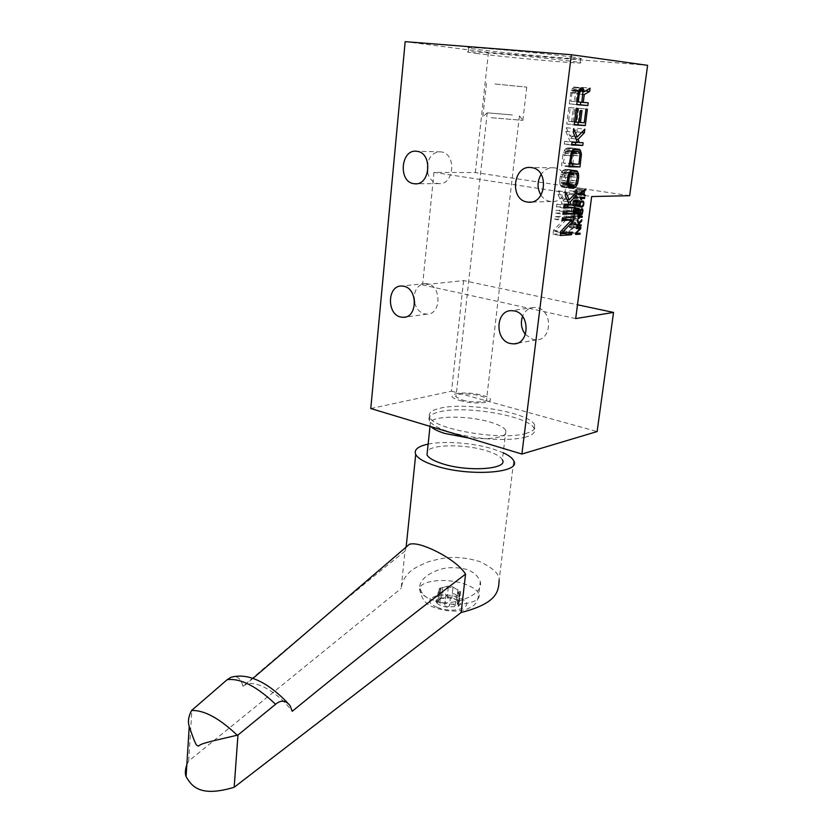 <?xml version="1.0" encoding="UTF-8"?>
<svg xmlns="http://www.w3.org/2000/svg" width="833" height="833" viewBox="0 0 833 833"><rect width="100%" height="100%" fill="white"/><g stroke="black" fill="none" stroke-linecap="round" stroke-linejoin="round"><path stroke-width="0.62" stroke-dasharray="4.17 3.12" d="M571.771 207.927L571.011 213.842L573.416 213.737L573.51 210.114L574.562 208.344L575.353 210.041L574.249 213.706L575.686 211.061L575.665 208.302L574.583 207.479L573.26 209.26L573.062 212.894L571.584 212.956L571.771 207.927L578.935 209.083M571.011 213.842L578.175 215.018M629.644 195.682L475.351 172.577L433.983 172.4L591.659 196.557M433.983 172.4L422.591 284.907L463.585 280.586L577.488 304.774M575.686 318.581L422.591 284.907M475.351 172.577L488.44 52.427L647.616 65.338M488.44 52.427L405.182 41.65M573.135 57.133C549.062 53.718 474.498 46.908 468.74 47.564C466.209 47.71 469.385 48.376 478.267 49.553C504.486 53.073 573.552 59.362 580.632 58.82C582.923 58.706 580.424 58.133 573.135 57.133M370.779 408.534L451.538 391.177L463.585 280.586M451.538 391.177L597.126 431.546M526.383 433.275C502.611 441.011 433.889 429.432 429.797 417.343C427.87 413.345 431.223 410.325 439.866 408.264C465.48 401.61 529.673 412.574 534.64 424.882C536.317 428.37 533.568 431.171 526.383 433.275M525.925 437.002C516.21 439.574 502.736 440.136 485.493 438.699C456.89 435.482 438.47 429.974 430.224 422.185L429.411 421.019C427.485 416.979 430.848 413.918 439.491 411.835C465.095 405.077 529.236 416.094 534.182 428.516C535.858 432.035 533.11 434.868 525.925 437.002M431.098 426.704L430.109 425.413L430.224 422.185C434.128 415.5 468.427 415.532 489.866 422.008C498.738 424.622 504.08 427.454 505.902 430.515C507.568 435.222 500.758 437.95 485.493 438.699L468.615 438.002M505.902 430.515L502.382 459.806C500.602 456.515 495.302 453.506 486.503 450.757C465.637 444.093 432.254 444.156 427.402 451.08M428.131 444.124C444.26 440.699 473.248 442.875 492.876 448.945L503.226 452.777M406.15 547.062L404.994 551.134L401.152 588.41C403.859 571.719 416.261 566.856 428.506 561.754C442.104 558.1 455.12 554.32 479.579 561.515C493.198 568.075 499.717 574.27 499.134 580.08L513.742 460.795M186.842 764.642L188.674 761.06L401.152 588.41M427.704 597.907C424.028 596.032 421.54 593.013 420.228 588.858C416.594 578.977 437.377 566.575 453.725 567.752C467.74 567.814 476.591 572.427 480.277 581.59C484.442 597.636 445.447 606.924 435.524 601.051L427.704 597.907C423.476 595.678 420.915 593.325 420.009 590.857C421.894 599.521 426.454 604.966 433.691 607.205C444.978 611.38 455.713 612.172 465.897 609.558C471.176 607.361 474.258 605.476 475.164 603.915C476.663 602.769 477.882 599.458 478.808 593.96C477.538 590.555 473.519 587.525 466.772 584.86C447.311 576.832 415.584 580.643 420.009 590.857L420.228 588.858M404.994 551.134C358.034 588.702 304.024 633.746 242.976 686.288C240.997 679.343 237.894 676.125 233.667 676.635M188.674 761.06L191.882 710.101M242.976 686.288L245.725 684.559C255.752 679.718 277.451 691.869 292.216 711.278M437.065 603.186C438.981 605.029 442.229 606.341 446.79 607.101L457.963 606.351C460.545 605.122 460.982 603.581 459.285 601.728L455.412 599.416L449.612 597.896L438.564 598.604C435.94 599.791 435.44 601.322 437.065 603.186L439.793 603.165C442.625 602.103 444.27 602.738 444.739 605.07L446.79 607.101L449.456 605.872C450.788 603.748 452.683 603.623 455.151 605.497L457.963 606.351L458.452 605.404L457.078 602.446L459.285 601.728L453.621 598.448L447.165 597.386L438.564 598.604L439.751 599.01L437.065 603.186M444.749 605.154L445.915 594.637L444.343 592.43L440.959 592.752L439.793 603.165M445.915 594.72L445.926 594.762C447.113 597.042 448.685 597.261 450.643 595.428L449.456 605.872M455.151 605.497L456.338 595.064C458.389 596.366 459.493 596.345 459.639 595.001L459.15 593.887L457.952 604.279M458.629 601.936L459.816 591.576L460.659 591.628L457.921 589.712L456.734 600.041M441.542 597.75L442.698 587.432L448.331 587.098L452.975 587.796L451.819 598.084L452.975 587.796L457.921 589.712M442.698 587.432L439.272 588.619L439.866 588.587L438.72 598.927M437.96 601.259L439.106 590.878L438.043 592.492L440.959 592.752M439.106 590.878L440.896 588.65L439.866 588.587M456.338 595.064C453.87 593.2 451.975 593.325 450.643 595.428M459.816 591.576L458.275 592.065L459.15 593.887M414.626 302.868C416.365 308.783 419.665 312.448 424.538 313.864L427.09 314.135C441.198 314.593 441.771 286.031 427.621 283.761L425.486 283.532C418.593 284.334 414.772 289.041 414.011 297.652M525.384 334.491L533.089 339.541L536.473 339.854C552.175 339.916 552.758 310.24 537.025 307.679L534.182 307.408C528.778 307.804 524.894 310.792 522.541 316.384M540.961 195.161C543.303 198.65 546.365 200.722 550.124 201.399L551.144 201.513C568.772 203.752 572.073 169.474 554.268 167.839L553.841 167.777C548.697 167.443 544.47 169.63 541.148 174.347M427.548 172.441C429.255 178.699 432.691 182.385 437.866 183.51L438.627 183.604C454.224 185.759 456.859 153.314 441.105 151.908L440.782 151.866C434.43 151.741 430.057 155.396 427.673 162.852M477.83 53.624C468.948 52.489 465.772 51.875 468.292 51.781C474.039 51.282 548.53 58.143 572.604 61.413C579.893 62.392 582.392 62.912 580.112 62.996C573.052 63.37 504.048 57.019 477.83 53.624M564.285 232.626L564.493 230.918L571.646 232.157M564.493 230.918L554.809 231.512L565.878 220.047L570.772 220.87M560.609 232.522L554.809 231.512M564.399 218.819L553.539 230.283L553.039 234.229L560.234 235.5M553.039 234.229L560.453 233.761M553.539 230.283L560.734 231.532M566.18 217.652L566.367 216.122L555.236 216.622L554.903 219.266L562.119 220.485M554.903 219.266L562.317 218.912M555.236 216.622L562.462 217.819M566.367 216.122L573.552 217.309M565.878 220.047L565.992 219.079M566.961 211.457L567.148 210.01L574.333 211.176M567.148 210.01L556.007 210.426L555.673 213.081L562.91 214.279M563.243 211.613L556.007 210.426M555.673 213.081L563.098 212.779M567.752 205.262L567.919 203.877L575.124 205.022M567.919 203.877L564.16 203.991L562.889 200.951L567.981 201.753M569.324 204.814L564.16 203.991M562.889 200.951L569.147 194.214L569.595 190.695L561.983 198.775L558.443 190.872L558.006 194.433L562.265 204.054L556.777 204.22L556.454 206.876L563.691 208.052M556.454 206.876L563.868 206.626M556.777 204.22L564.024 205.376M562.265 204.054L569.491 205.199M558.006 194.433L565.263 195.557M558.443 190.872L565.711 191.975M561.983 198.775L567.023 199.566M569.595 190.695L576.811 191.788M569.147 194.214L573.864 194.943M570.626 171.181L568.512 169.432L564.951 169.401L562.639 170.734L560.744 174.316L559.786 180.147L567.075 181.209M559.786 180.147L560.005 184.166L567.283 185.249L563.056 184.582L561.546 183.26L561.671 176.554L563.608 172.535L569.064 172.556L569.98 176.554L568.429 183.208L566.607 184.551L563.056 184.582M567.023 183.458L559.745 182.375M560.234 176.554L567.523 177.616M560.744 174.316L568.044 175.367M561.452 172.525L568.752 173.566M562.639 170.734L569.939 171.765M563.702 169.838L570.47 170.786M564.951 169.401L572.25 170.432M568.512 169.432L575.79 170.453M569.637 169.89L573.562 170.442M568.835 185.447L570.938 180.095L571.188 172.566L575.541 173.191M571.428 174.347L577.071 175.149M571.386 176.565L577.227 177.398M570.938 180.095L576.8 180.959M570.418 182.312L576.207 183.166M569.73 184.083L575.124 184.884M560.005 184.166L560.734 185.936L562.723 187.248L567.919 186.811M566.273 187.206L568.491 187.54M562.723 187.248L569.98 188.341M561.577 186.821L568.845 187.914M560.734 185.936L568.012 187.029M561.223 180.136L567.096 181M567.575 177.408L561.671 176.554M562.129 174.763L567.991 175.607M562.775 173.42L568.491 174.243M563.608 172.535L568.929 173.295M564.618 172.087L569.283 172.754M568.179 172.108L569.585 172.306M569.064 172.556L576.332 173.587M569.657 173.451L576.925 174.482M569.959 174.784L577.217 175.825M569.98 176.554L577.227 177.606M569.522 180.105L576.769 181.167M569.064 181.875L576.311 182.948M568.429 183.208L575.676 184.28M567.606 184.103L574.853 185.176M566.607 184.551L573.864 185.634M562.15 184.145L567.231 184.905M561.546 183.26L567.117 184.083M561.234 181.927L567.044 182.781M573.26 149.586L571.219 147.951L567.658 147.837L565.336 149.117L564.149 150.898L562.921 154.948L570.261 155.927M562.921 154.948L561.577 165.777L569.001 165.861M568.887 166.787L561.577 165.777M563.441 152.689L570.782 153.657M564.149 150.898L571.49 151.856M565.336 149.117L572.677 150.075M566.409 148.243L573.739 149.19M567.658 147.837L572.344 148.441M571.219 147.951L578.539 148.888M572.958 164.132L573.895 151.179L578.55 151.793M574.135 152.98L579.83 153.73M574.083 155.219L579.966 156M563.347 163.091L565.482 151.845L567.315 150.534L570.886 150.648L572.667 153.397L571.657 163.226L563.347 163.091L569.251 163.903M570.293 155.771L564.368 154.98M564.826 153.189L570.709 153.959M565.482 151.845L571.199 152.595M566.305 150.96L571.625 151.658M567.315 150.534L571.969 151.148M570.886 150.648L572.188 150.815M571.771 151.117L579.081 152.075M572.365 152.033L579.664 152.991M572.667 153.397L579.966 154.355M572.677 155.188L579.966 156.156M571.657 163.226L578.935 164.216M575.707 142.422L575.79 141.797L583.1 142.714M575.79 141.797L572.021 141.652L570.751 138.424L576.051 139.08M577.384 142.318L572.021 141.652M570.751 138.424L577.04 131.916L577.498 128.313L569.845 136.112L566.315 127.688L565.867 131.343L570.116 141.579L564.618 141.35L564.274 144.078L571.636 145.015M564.274 144.078L571.719 144.348M564.618 141.35L571.979 142.276M570.116 141.579L577.456 142.495M565.867 131.343L573.239 132.228M566.315 127.688L573.708 128.563M569.845 136.112L575.103 136.747M577.498 128.313L584.828 129.177M577.04 131.916L581.621 132.468M578.248 122.378L580.018 108.415L578.602 108.3L585.984 109.092M578.602 108.3L576.884 121.91L573.094 121.67L579.06 122.357M584.235 122.753L576.884 121.91M580.018 108.415L587.39 109.206M573.094 121.67L574.583 109.831L573.156 109.717L571.667 121.576L568.564 121.389L570.272 107.644L568.835 107.53L566.773 124.034L574.166 124.898M566.773 124.034L574.218 124.481M568.835 107.53L576.259 108.332M570.272 107.644L577.696 108.436M568.564 121.389L574.52 122.066M571.667 121.576L579.05 122.43M573.156 109.717L580.559 110.518M574.583 109.831L581.975 110.633M580.809 102.178L570.834 101.189L572.344 91.068L574.437 89.87L575.53 92.775L574.426 101.501M575.863 101.626L576.842 93.827L582.267 90.651L585.453 90.964M582.84 94.431L576.842 93.827M580.82 102.053L588.202 102.813M582.267 90.651L582.673 87.455L576.707 91.026L575.686 87.663L574.062 87.028L571.199 90.485L569.293 103.854L576.717 104.635M569.293 103.854L576.738 104.469M570.667 92.775L578.123 93.515M571.199 90.485L578.654 91.213M572.156 88.704L576.467 89.141M573.291 87.423L580.736 88.131M574.062 87.028L581.517 87.746M575.02 87.132L581.507 87.746M575.686 87.663L580.726 88.152M576.707 91.026L582.715 91.62M582.673 87.455L590.087 88.163M575.53 92.775L582.954 93.515M570.834 101.189L577.071 101.834M571.938 92.432L578.227 93.057M572.344 91.068L578.55 91.672M572.937 90.193L578.893 90.776M573.718 89.797L579.133 90.328M574.437 89.87L581.882 90.599M575.103 90.401L582.538 91.13M575.457 91.37L582.892 92.099M573 231.928L569.231 232.168L573.552 227.628L573.75 226.087L569.418 226.326L569.293 227.367L572.979 227.149L568.741 231.689L568.543 233.24L572.875 232.959L573 231.928L580.112 233.167M575.811 233.313L569.231 232.168M572.875 232.959L575.801 233.469M568.543 233.24L575.665 234.479M568.741 231.689L575.863 232.928M572.979 227.149L576.53 227.763M569.293 227.367L576.426 228.586M569.418 226.326L576.561 227.544M573.75 226.087L580.872 227.294M573.552 227.628L579.789 228.7M574.062 223.671L572.594 223.754L572.104 222.578L574.551 219.881L574.728 218.496L571.75 221.734L570.397 218.704L570.22 220.089L571.855 223.785L569.73 223.9L569.595 224.941L573.927 224.702L574.062 223.671L581.184 224.879M578.914 224.816L572.594 223.754M573.927 224.702L576.863 225.202M569.595 224.941L576.738 226.159M569.73 223.9L576.873 225.118M571.855 223.785L578.987 224.993M570.22 220.089L577.363 221.286M570.397 218.704L577.55 219.891M571.75 221.734L578.019 222.786M574.728 218.496L581.861 219.683M574.551 219.881L580.736 220.912M572.104 222.578L578.394 223.64M575.166 215.039L570.834 215.226L571.219 217.288L571.959 217.246L571.448 216.236L575.041 216.08L575.166 215.039L582.309 216.216M577.998 216.413L570.834 215.226M575.041 216.08L577.977 216.559M571.448 216.236L577.883 217.309M571.959 217.246L578.279 218.298M571.219 217.288L578.373 218.475M570.709 216.278L577.863 217.455M573.573 212.53L580.132 213.592M580.06 212.936L573.385 211.842M573.416 213.737L578.237 214.529M572.229 207.906L579.404 209.062M571.584 212.956L578.3 214.05M573.062 212.894L580.216 214.06M572.906 212.03L580.06 213.206M572.917 211.166L580.08 212.332M573.052 210.124L580.216 211.29M573.26 209.26L580.414 210.416M573.645 208.375L580.809 209.531L574.27 208.531M574.083 207.844L581.236 208.989M574.583 207.479L581.746 208.625M574.957 207.469L582.111 208.614M575.374 207.792L581.528 208.781M575.665 208.302L581.09 209.177M575.832 209.156L582.444 210.228M575.811 210.02L582.506 211.103M575.686 211.061L582.382 212.144M575.478 211.936L582.152 213.019M575.093 212.811L581.528 213.862M574.655 213.342L581.444 214.456M574.249 213.706L581.392 214.872M574.374 212.665L581.528 213.831M574.791 212.3L581.934 213.467M575.041 211.78L582.184 212.936M575.218 211.082L582.371 212.238M575.353 210.041L582.506 211.197M575.353 209.354L582.506 210.51M575.239 208.833L582.392 209.989M574.999 208.5L582.163 209.656M574.749 208.333L580.965 209.333M574.562 208.344L580.934 209.364M573.947 208.885L580.611 209.958M573.698 209.416L580.393 210.499M573.51 210.114L580.237 211.197M573.385 211.155L580.091 212.238M573.75 206.126L575.364 205.72L576.498 203.96L576.603 201.013L575.384 199.826L573.01 201.107L572.729 205.459L580.913 207.271M580.33 207.011L574.583 206.095M573.312 205.959L580.476 207.105M573.052 205.803L580.226 206.948M572.729 205.459L579.903 206.605M572.521 204.949L579.695 206.095L573.416 205.095L573.062 202.148L575.176 200.701L576.165 201.544L576.061 203.793L575.176 205.033L573.416 205.095M572.354 204.085L579.529 205.23M572.396 203.044L579.57 204.179M572.615 201.992L579.799 203.127M573.01 201.107L580.185 202.242M573.354 200.576L574.531 200.722M573.77 200.222L580.945 201.347M574.062 200.035L581.247 201.159M574.551 199.858L581.726 200.972M575.384 199.826L582.559 200.951M575.822 199.993L582.048 200.961M576.072 200.159L581.601 201.024M576.394 200.493L581.122 201.242M576.603 201.013L575.707 200.868M576.769 201.878L583.392 202.919M576.728 202.908L583.433 203.97M576.498 203.96L583.183 205.012M576.113 204.835L582.611 205.866M575.77 205.366L581.871 206.334M575.364 205.72L579.83 206.438M575.062 205.907L579.976 206.688M573.947 205.251L579.726 206.167M572.958 204.418L579.57 205.47M572.833 203.898L579.539 204.96M572.854 203.023L579.591 204.095M573.062 202.148L579.778 203.21M573.312 201.628L579.997 202.679M573.958 200.909L580.393 201.919M575.176 200.701L580.695 201.565M576.165 201.544L583.339 202.669M576.29 202.055L583.454 203.19M576.269 202.929L583.433 204.054M576.061 203.793L583.225 204.928M575.811 204.324L582.975 205.459M575.176 205.033L582.34 206.178M574.593 205.23L581.767 206.365M577.571 196.307L573.239 196.401L573.614 198.483L574.364 198.462L573.843 197.431L577.436 197.348L577.571 196.307L584.745 197.411M580.424 197.515L573.239 196.401M577.436 197.348L580.393 197.806M573.843 197.431L580.309 198.441M574.364 198.462L580.736 199.462M573.614 198.483L580.799 199.608M573.104 197.452L580.289 198.566M573.947 190.799L573.77 192.204L577.748 194.912L577.883 193.87L576.873 193.194L577.321 189.695L578.519 188.987L578.643 187.935L573.947 190.799L581.153 191.892M580.976 193.298L573.77 192.204M578.643 187.935L585.838 189.008M578.519 188.987L584.433 189.872M577.321 189.695L583.267 190.59M576.873 193.194L581.944 193.964M577.883 193.87L582.923 194.641M577.748 194.912L584.933 196.015M574.229 191.496L576.925 189.882L576.53 193.027L574.229 191.496L581.07 192.527M582.944 190.788L576.925 189.882M576.53 193.027L581.726 193.818M512.42 114.964L487.222 112.83L512.42 114.964M491.241 117.713L522.926 120.358L491.241 117.713M494.969 84.008L526.748 87.111L494.969 84.008M462.18 399.975C472.54 403.057 489.21 402.37 486.618 399.028C485.878 397.924 483.765 396.872 480.245 395.883C469.937 392.874 453.464 393.509 455.995 396.883L462.18 399.975M459.92 400.486C479.808 406.327 503.236 400.725 482.411 395.394C463.367 389.813 439.418 394.925 459.92 400.486M435.524 601.051C455.734 607.736 482.88 603.05 478.808 593.96L480.277 581.59M437.033 607.215C417.604 599.656 441.001 590.139 459.139 597.802C478.881 605.008 455.943 615.223 437.033 607.215M448.331 587.098L447.165 597.386M429.797 417.343L429.411 421.019M534.64 424.882L534.182 428.516M430.109 425.413L430.005 426.381M252.878 678.437L245.725 684.559M290.103 705.707L287.354 702.625M445.915 594.637L444.739 605.07M445.926 594.762L444.749 605.206M459.639 595.001L458.452 605.404M460.659 591.628L459.472 601.967M453.621 598.448L455.412 599.416M452.975 587.796L451.809 598.094M439.272 588.619L438.127 598.948M438.043 592.492L436.898 602.884M454.964 588.192L450.122 585.547L439.678 588.296M440.896 588.65L439.751 599.01M458.275 592.065L457.078 602.446M425.486 283.532L401.641 286.021M427.09 314.135L405.348 317.05M534.182 307.408L511.483 310.647M536.473 339.854L516.689 343.383M553.841 167.777L530.996 167.548M551.144 201.513L530.808 202.075M440.782 151.866L416.667 151.273M438.627 183.604L416.344 183.76M468.292 51.781L468.74 47.564M580.112 62.996L580.632 58.82M519.459 115.912L522.926 120.358M522.874 120.348L526.748 87.111M482.848 116.537L486.493 83.165M487.274 112.84L482.911 116.558M519.407 115.902L486.618 399.028M487.222 112.83L455.995 396.883"/><path stroke-width="1.25" d="M578.175 215.018L578.935 209.083L578.748 214.123L580.216 214.06L580.414 210.416L582.111 208.614L582.985 210.312L582.236 213.977L581.392 214.872L582.506 211.197L581.726 209.499L580.674 211.27L580.57 214.914L578.175 215.018M575.686 318.581L591.659 196.557L629.644 195.682L647.616 65.338L571.355 54.728L521.885 454.047L597.126 431.546L613.546 312.427L575.686 318.581M561.994 232.771L571.646 232.157L571.313 234.771L560.234 235.5L560.734 231.532L571.573 220.016L562.119 220.485L562.462 217.819L573.552 217.309L573.042 221.245L561.994 232.771L560.609 232.522M563.243 211.613L574.333 211.176L573.999 213.8L562.91 214.279L563.243 211.613M571.376 205.137L575.124 205.022L574.78 207.656L563.691 208.052L564.024 205.376L569.491 205.199L565.263 195.557L565.711 191.975L569.22 199.91L576.811 191.788L576.363 195.328L570.116 202.096L571.376 205.137L569.324 204.814M567.023 183.458L568.044 175.367L569.939 171.765L572.25 170.432L576.915 170.911L578.446 173.597L578.633 177.606L577.654 183.375L575.801 186.936L573.52 188.3L568.845 187.914L567.023 183.458M568.887 166.787L571.49 151.856L572.677 150.075L574.989 148.774L579.653 149.378L581.424 153.938L579.997 166.912L568.887 166.787M579.341 142.568L583.1 142.714L582.756 145.421L571.636 145.015L571.979 142.276L577.456 142.495L573.239 132.228L573.708 128.563L577.196 137.008L584.828 129.177L584.37 132.791L578.092 139.33L579.341 142.568L577.384 142.318M584.235 122.753L585.984 109.092L587.39 109.206L585.297 125.554L574.166 124.898L576.259 108.332L577.696 108.436L575.947 122.232L579.05 122.43L580.559 110.518L581.975 110.633L580.466 122.513L584.235 122.753M584.256 94.566L583.267 102.386L588.202 102.813L587.859 105.552L576.717 104.635L578.123 93.515L579.612 89.433L580.736 88.131L582.465 87.84L583.902 89.86L584.141 91.755L590.087 88.163L589.67 91.37L584.256 94.566L582.84 94.431M576.353 233.407L580.112 233.167L579.976 234.198L575.665 234.479L575.863 232.928L580.101 228.367L576.426 228.586L576.561 227.544L580.872 227.294L580.674 228.846L575.811 233.313M579.726 224.962L581.184 224.879L581.049 225.91L576.738 226.159L576.873 225.118L578.987 224.993L577.363 221.286L577.55 219.891L578.893 222.932L581.861 219.683L581.684 221.068L579.237 223.775L579.726 224.962L578.914 224.816M577.998 216.413L582.309 216.216L582.173 217.257L578.602 217.423L579.102 218.433L578.373 218.475L577.998 216.413M581.736 207.24L579.903 206.605L579.57 204.179L580.528 201.711L582.559 200.951L583.766 202.138L583.662 205.095L582.225 207.053L580.33 207.011M580.424 197.515L584.745 197.411L584.61 198.462L581.028 198.546L581.538 199.587L580.799 199.608L580.424 197.515M580.976 193.298L581.153 191.892L585.838 189.008L585.703 190.059L584.506 190.778L584.058 194.287L585.068 194.964L584.933 196.015L580.976 193.298M571.355 54.728L405.182 41.65L370.779 408.534L521.885 454.047M400.777 317.05C386.533 314.405 387.262 285.303 401.641 286.021L403.786 286.26C418.072 288.603 417.583 317.831 403.349 317.321L400.777 317.05M510.473 343.56C494.552 340.572 495.396 310.24 511.483 310.647L514.357 310.928C530.288 313.583 529.778 343.987 513.888 343.883L510.473 343.56M527.331 202.023C509.338 199.982 512.93 164.892 530.996 167.548L531.433 167.61C549.468 169.286 546.209 204.449 528.361 202.148L527.331 202.023M413.824 183.677C397.976 181.927 400.767 148.826 416.667 151.273L416.989 151.314C432.9 152.751 430.338 185.978 414.595 183.77L413.824 183.677M577.488 304.774L613.546 312.427M468.615 438.002L444.989 433.493C438.106 431.369 433.483 429.11 431.098 426.704M427.402 451.08L426.996 454.922C428.651 457.963 433.566 460.826 441.729 463.512C467.188 472.207 508.703 469.385 502.382 459.806M503.226 452.777C508.89 455.391 512.389 458.067 513.742 460.795C522.031 473.206 467.802 476.945 434.649 465.522C424.164 462.044 417.854 458.358 415.719 454.454C413.762 449.768 417.895 446.321 428.131 444.124M406.223 547L409.44 544.241C413.21 543.22 418.718 544.084 425.934 546.854C437.45 551.03 458.056 562.171 465.564 574.104C415.136 612.359 357.357 658.091 292.216 711.278L290.103 705.707C285.854 700.22 281.002 699.741 275.556 704.27L237.967 735.039L234.167 787.289L461.118 612.526C497.416 603.186 498.634 591.378 499.134 580.08M186.842 764.642C185.145 769.702 184.895 773.69 186.092 776.606C192.277 787.529 201.43 797.035 234.167 787.289M233.667 676.635L230.803 677.364L227.18 679.676L191.58 710.497C188.435 716.463 187.664 721.784 189.237 726.459C192.558 736.507 194.984 742.724 196.515 745.108L198.358 746.149C202.034 743.421 203.221 743.119 237.218 735.206L237.967 735.039M461.118 612.526L465.564 574.104M414.011 297.652L414.626 302.868M522.541 316.384C520.386 322.923 521.333 328.962 525.384 334.491M541.148 174.347C537.098 181.334 537.035 188.279 540.961 195.161M427.673 162.852L427.548 172.441M560.453 233.761L564.17 233.521L571.313 234.771M564.17 233.521L564.285 232.626M562.317 218.912L571.573 220.016M570.772 220.87L573.042 221.245M565.992 219.079L566.18 217.652M563.098 212.779L573.999 213.8M566.815 212.623L566.961 211.457M563.868 206.626L574.78 207.656M567.585 206.501L567.752 205.262M567.023 199.566L569.22 199.91M573.864 194.943L576.363 195.328M567.981 201.753L570.116 202.096M573.562 170.442L576.915 170.911M571.021 170.869L577.738 171.806M575.541 173.191L578.446 173.597M571.167 172.535L570.626 171.181M577.071 175.149L578.685 175.378M577.227 177.398L578.633 177.606M576.8 180.959L578.175 181.157M576.207 183.166L577.654 183.375M575.124 184.884L576.967 185.155M567.794 186.509L568.564 185.863L575.801 186.936M567.919 186.811L574.749 187.841M568.491 187.54L573.52 188.3M568.96 177.616L568.512 183L570.313 185.665L573.864 185.634L575.676 184.28L577.227 177.606L576.925 174.482L575.447 173.139L571.907 173.129L570.074 174.472L568.96 177.616L567.575 177.408M567.096 181L568.502 181.209M567.991 175.607L569.428 175.815M568.491 174.243L570.074 174.472M568.929 173.295L570.897 173.576M569.283 172.754L571.907 173.129M569.585 172.306L575.447 173.139M567.273 185.218L570.313 185.665M567.231 184.905L569.428 185.228M567.117 184.083L568.824 184.343M567.044 182.781L568.512 183M574.989 148.774L579.653 149.378M573.489 149.399L580.476 150.304M578.55 151.793L581.184 152.137M573.833 151.023L573.26 149.586M579.83 153.73L581.424 153.938M579.966 156L581.372 156.188M569.001 165.861L579.997 166.912M572.729 165.913L572.958 164.132M571.688 155.958L570.667 164.101L578.935 164.216L579.966 154.355L578.196 151.596L574.645 151.491L572.812 152.803L571.688 155.958L570.293 155.771M569.251 163.903L570.667 164.101M570.709 153.959L572.156 154.147M571.199 152.595L572.812 152.803M571.625 151.658L573.635 151.918M571.969 151.148L574.645 151.491M572.188 150.815L578.196 151.596M571.719 144.348L582.756 145.421M575.447 144.494L575.707 142.422M575.103 136.747L577.196 137.008M581.621 132.468L584.37 132.791M576.051 139.08L578.092 139.33M574.218 124.481L585.297 125.554M577.956 124.711L578.248 122.378M574.52 122.066L575.947 122.232M579.06 122.357L580.466 122.513M581.84 102.272L582.892 92.099L581.163 90.526L579.383 93.171L578.269 101.959L583.267 102.386M576.738 104.469L587.859 105.552M580.476 104.781L580.809 102.178M581.507 87.746L582.465 87.84M580.726 88.152L583.121 88.381M579.601 89.443L583.902 89.86M582.715 91.62L584.141 91.755M585.453 90.964L589.67 91.37M577.071 101.834L578.269 101.959M578.227 93.057L579.383 93.171M578.55 91.672L579.789 91.797M578.893 90.776L580.393 90.922M579.133 90.328L581.163 90.526M575.801 233.469L579.976 234.198M576.53 227.763L580.101 228.367M579.789 228.7L580.674 228.846M576.863 225.202L581.049 225.91M578.019 222.786L578.893 222.932M580.736 220.912L581.684 221.068M578.394 223.64L579.237 223.775M577.977 216.559L582.173 217.257M577.883 217.309L578.602 217.423M578.279 218.298L579.102 218.433M580.132 213.592L580.726 213.696M578.237 214.529L580.57 214.914M581.528 208.781L582.527 208.948M581.09 209.177L582.819 209.458M582.444 210.228L582.985 210.312M581.528 213.862L582.236 213.977M580.965 209.333L581.903 209.489M580.934 209.364L581.726 209.499M580.788 209.572L581.424 209.677M582.048 200.961L582.985 201.117M581.601 201.024L583.246 201.284M581.122 201.242L583.569 201.617M582.881 201.992L581.132 202.034L580.237 203.283L580.132 205.553L581.122 206.397L582.975 205.459L583.454 203.19L582.881 201.992L583.766 202.138M583.392 202.919L583.933 203.002M582.611 205.866L583.277 205.97M581.871 206.334L582.933 206.501M579.83 206.438L582.517 206.865M579.976 206.688L582.225 207.053M579.726 206.167L581.122 206.397M580.591 206.24L579.695 206.095M579.57 205.47L580.132 205.553M580.393 201.919L581.132 202.034M580.57 201.669L581.705 201.846M580.695 201.565L582.35 201.825M580.393 197.806L584.61 198.462M580.309 198.441L581.028 198.546M580.736 199.462L581.538 199.587M584.433 189.872L585.703 190.059M583.267 190.59L584.506 190.778M581.944 193.964L584.058 194.287M582.923 194.641L585.068 194.964M584.12 190.965L581.434 192.59L583.714 194.12L584.12 190.965L582.944 190.788M581.726 193.818L583.714 194.12M191.58 710.497C204.116 710.008 219.339 718.244 237.218 735.206M275.556 704.27C256.658 686.267 240.529 678.072 227.18 679.676M430.005 426.381L426.996 454.922M415.719 454.454L406.15 547.062M409.44 544.241L252.878 678.437M189.237 726.459L186.092 776.606M287.354 702.625C276.525 691.38 266.06 683.695 255.939 679.582C247.151 675.886 238.769 675.146 230.803 677.364M405.348 317.05L403.349 317.321M516.689 343.383L513.888 343.883M530.808 202.075L528.361 202.148M416.344 183.76L414.595 183.77"/></g></svg>
